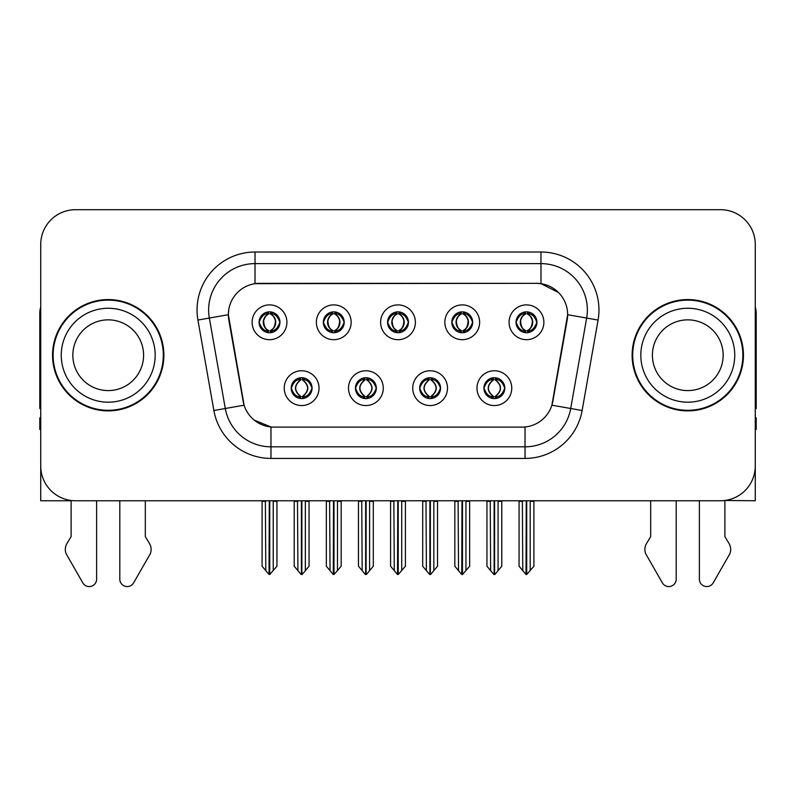 <?xml version="1.0" encoding="UTF-8"?>
<svg xmlns="http://www.w3.org/2000/svg" width="796" height="796" viewBox="0 0 796 796"><rect width="100%" height="100%" fill="white"/><g stroke="black" fill="none" stroke-linecap="round" stroke-linejoin="round"><path stroke-width="1.19" d="M387.562 322.29A10.438 10.438 0 0 0 398 332.728A10.438 10.438 0 0 0 408.438 322.29A10.438 10.438 0 0 0 398 311.853A10.438 10.438 0 0 0 387.562 322.29L387.662 322.29C389.821 328.121 392.527 330.927 395.791 330.718L395.085 332.31M380.607 322.29A17.393 17.393 0 0 0 398 339.683A17.393 17.393 0 0 0 415.393 322.29A17.393 17.393 0 0 0 398 304.898A17.393 17.393 0 0 0 380.607 322.29M419.681 388.15A10.438 10.438 0 0 0 430.119 398.587A10.438 10.438 0 0 0 440.556 388.15A10.438 10.438 0 0 0 430.119 377.722A10.438 10.438 0 0 0 419.681 388.15L419.781 388.15C421.761 393.771 424.467 396.587 427.92 396.587L429.153 396.587C422.248 390.965 422.248 385.344 429.153 379.722L427.92 379.722C424.537 379.652 421.82 382.468 419.781 388.15M412.726 388.15A17.393 17.393 0 0 0 430.119 405.552A17.393 17.393 0 0 0 447.511 388.15A17.393 17.393 0 0 0 430.119 370.757A17.393 17.393 0 0 0 412.726 388.15M451.81 322.29A10.438 10.438 0 0 0 462.237 332.728A10.438 10.438 0 0 0 472.675 322.29A10.438 10.438 0 0 0 462.237 311.853A10.438 10.438 0 0 0 451.81 322.29L451.899 322.29C454.068 328.121 456.775 330.927 460.028 330.718L459.322 332.31M444.845 322.29A17.393 17.393 0 0 0 462.237 339.683A17.393 17.393 0 0 0 479.64 322.29A17.393 17.393 0 0 0 462.237 304.898A17.393 17.393 0 0 0 444.845 322.29M516.047 322.29A10.438 10.438 0 0 0 526.484 332.728A10.438 10.438 0 0 0 536.922 322.29A10.438 10.438 0 0 0 526.484 311.853A10.438 10.438 0 0 0 516.047 322.29L516.146 322.29C518.305 328.121 521.012 330.927 524.275 330.718L523.569 332.31M509.092 322.29A17.393 17.393 0 0 0 526.484 339.683A17.393 17.393 0 0 0 543.877 322.29A17.393 17.393 0 0 0 526.484 304.898A17.393 17.393 0 0 0 509.092 322.29M323.325 322.29A10.438 10.438 0 0 0 333.763 332.728A10.438 10.438 0 0 0 344.19 322.29A10.438 10.438 0 0 0 333.763 311.853A10.438 10.438 0 0 0 323.325 322.29L323.415 322.29C325.584 328.121 328.29 330.927 331.554 330.718L330.837 332.31M316.36 322.29A17.393 17.393 0 0 0 333.763 339.683A17.393 17.393 0 0 0 351.155 322.29A17.393 17.393 0 0 0 333.763 304.898A17.393 17.393 0 0 0 316.36 322.29M259.078 322.29A10.438 10.438 0 0 0 269.516 332.728A10.438 10.438 0 0 0 279.953 322.29A10.438 10.438 0 0 0 269.516 311.853A10.438 10.438 0 0 0 259.078 322.29L259.178 322.29C261.337 328.121 264.043 330.927 267.307 330.718L266.6 332.31M252.123 322.29A17.393 17.393 0 0 0 269.516 339.683A17.393 17.393 0 0 0 286.908 322.29A17.393 17.393 0 0 0 269.516 304.898A17.393 17.393 0 0 0 252.123 322.29M291.197 388.15A10.438 10.438 0 0 0 301.634 398.587A10.438 10.438 0 0 0 312.072 388.15A10.438 10.438 0 0 0 301.634 377.722A10.438 10.438 0 0 0 291.197 388.15L291.296 388.15C293.276 393.771 295.983 396.587 299.435 396.587L300.669 396.587C293.764 390.965 293.764 385.344 300.669 379.722L299.435 379.722C296.052 379.652 293.336 382.468 291.296 388.15M284.242 388.15A17.393 17.393 0 0 0 301.634 405.552A17.393 17.393 0 0 0 319.027 388.15A17.393 17.393 0 0 0 301.634 370.757A17.393 17.393 0 0 0 284.242 388.15M355.444 388.15A10.438 10.438 0 0 0 365.881 398.587A10.438 10.438 0 0 0 376.319 388.15A10.438 10.438 0 0 0 365.881 377.722A10.438 10.438 0 0 0 355.444 388.15L355.543 388.15C357.513 393.771 360.23 396.587 363.673 396.587L364.906 396.587C358.001 390.965 358.001 385.344 364.906 379.722L363.673 379.722C360.29 379.652 357.583 382.468 355.543 388.15M348.489 388.15A17.393 17.393 0 0 0 365.881 405.552A17.393 17.393 0 0 0 383.274 388.15A17.393 17.393 0 0 0 365.881 370.757A17.393 17.393 0 0 0 348.489 388.15M483.928 388.15A10.438 10.438 0 0 0 494.366 398.587A10.438 10.438 0 0 0 504.803 388.15A10.438 10.438 0 0 0 494.366 377.722A10.438 10.438 0 0 0 483.928 388.15L484.018 388.15C485.998 393.771 488.714 396.587 492.157 396.587L493.391 396.587C486.485 390.965 486.485 385.344 493.391 379.722L492.157 379.722C488.774 379.652 486.058 382.468 484.018 388.15M476.973 388.15A17.393 17.393 0 0 0 494.366 405.552A17.393 17.393 0 0 0 511.758 388.15A17.393 17.393 0 0 0 494.366 370.757A17.393 17.393 0 0 0 476.973 388.15M228.352 314.639A31.313 31.313 0 0 0 228.83 320.072L243.138 401.244A31.313 31.313 0 0 0 273.973 427.114L522.027 427.114A31.313 31.313 0 0 0 552.862 401.244L567.17 320.072A31.313 31.313 0 0 0 536.345 283.326L259.655 283.326A31.313 31.313 0 0 0 228.352 314.639L228.701 309.992M724.887 500.475L755.275 500.754L755.275 244.481A34.785 34.785 0 0 0 720.48 209.696L75.52 209.696A34.785 34.785 0 0 0 40.725 244.481L40.725 500.754L71.113 500.754L71.113 536.643L66.993 543.449A11.592 11.592 0 0 0 66.148 553.777L82.804 582.861A7.403 7.403 0 0 0 96.624 579.16L96.624 500.754L119.808 500.754L119.808 579.16A7.403 7.403 0 0 0 133.629 582.861L150.285 553.777A11.592 11.592 0 0 0 149.439 543.449L145.32 536.643L145.32 500.754M650.68 500.754L650.68 536.643L646.561 543.449A11.592 11.592 0 0 0 645.715 553.777L662.372 582.861A7.403 7.403 0 0 0 676.192 579.16L676.192 500.754L699.376 500.754L699.376 579.16A7.403 7.403 0 0 0 713.196 582.861L729.852 553.777A11.592 11.592 0 0 0 729.007 543.449L724.887 536.643L724.887 500.754M52.556 355.225A55.66 55.66 0 0 0 108.216 410.885A55.66 55.66 0 0 0 163.876 355.225A55.66 55.66 0 0 0 108.216 299.565A55.66 55.66 0 0 0 52.556 355.225M632.123 355.225A55.66 55.66 0 0 0 687.784 410.885A55.66 55.66 0 0 0 743.444 355.225A55.66 55.66 0 0 0 687.784 299.565A55.66 55.66 0 0 0 632.123 355.225M255.019 252.014L540.982 252.014A57.979 57.979 0 0 1 598.075 320.062L582.125 410.517A57.979 57.979 0 0 1 525.032 458.426L270.968 458.426A57.979 57.979 0 0 1 213.875 410.517L197.925 320.062A57.979 57.979 0 0 1 255.019 252.014L255.019 263.615L540.982 263.615A46.387 46.387 0 0 1 586.662 318.052L570.712 408.497A46.387 46.387 0 0 1 525.032 446.825L270.968 446.825A46.387 46.387 0 0 1 225.288 408.497L209.338 318.052A46.387 46.387 0 0 1 255.019 263.615L255.019 283.675L536.345 283.326L540.982 283.675L558.474 292.49M522.027 427.114L273.973 427.114M270.968 458.426L270.968 426.974L254.262 420.129M598.075 320.062L567.648 314.699L551.897 405.184L582.125 410.517M213.875 410.517L244.103 405.184L228.352 314.699L209.338 318.052A46.387 46.387 0 0 1 208.642 309.992M552.862 401.244L552.673 402.229M243.327 402.229L243.138 401.244M720.48 209.696L75.52 209.696M40.725 244.481L40.725 465.959A34.785 34.785 0 0 0 75.52 500.754L720.48 500.754A34.785 34.785 0 0 0 755.275 465.959L755.275 244.481M496.157 398.438L495.331 396.587L496.565 396.587C499.948 396.657 502.664 393.841 504.704 388.14C502.714 382.528 499.997 379.722 496.565 379.722L497.281 378.13M496.157 377.871L495.331 379.722L496.565 379.722M493.739 396.587L493.739 396.587C486.655 390.965 486.655 385.344 493.739 379.722L493.739 379.722M495.331 379.722L495.331 379.722C502.236 385.344 502.236 390.965 495.331 396.587L494.993 396.587C502.077 390.965 502.077 385.344 494.993 379.722M490.227 500.754L490.654 570.642L493.888 574.503L494.833 574.503L501.788 566.225L501.788 501.331L498.077 501.331L498.077 570.642M494.595 500.754L494.595 574.503M498.505 500.754L498.077 501.331M501.788 500.754L501.788 501.331M494.127 574.503L494.127 500.754M486.943 500.754L486.943 566.225L490.654 570.642M490.654 501.331L486.943 501.331M522.345 500.754L522.773 570.642L526.007 574.503L526.255 500.754M526.713 500.754L526.713 574.503L533.907 566.225L533.907 501.331L530.196 501.331L530.624 500.754M519.062 500.754L519.062 566.225L522.773 570.642M522.773 501.331L519.062 501.331M530.196 570.642L530.196 501.331M533.907 500.754L533.907 501.331M524.683 332.569L525.509 330.718L524.275 330.718M524.683 312.012L525.509 313.863L524.275 313.863C520.912 313.803 518.206 316.609 516.146 322.29M536.922 322.29L536.822 322.29C534.812 316.679 532.106 313.863 528.693 313.863L527.459 313.863C530.773 315.634 532.524 318.44 532.723 322.29C532.524 326.131 530.773 328.947 527.459 330.718L528.693 330.718L529.4 332.31M536.822 322.29C534.733 328.012 532.027 330.828 528.693 330.718M525.509 330.718L525.857 330.718C522.455 328.947 520.654 326.131 520.455 322.29C520.654 318.44 522.455 315.634 525.857 313.863C523.39 314.858 521.639 317.146 520.604 320.718C520.892 326.36 522.644 329.683 525.857 330.718L525.509 330.718C522.196 328.947 520.445 326.131 520.246 322.29C520.445 318.44 522.196 315.634 525.509 313.863L525.509 313.863M527.111 330.718C530.514 328.947 532.315 326.131 532.514 322.29C532.315 318.44 530.514 315.634 527.111 313.863L527.111 313.863C529.579 314.858 531.33 317.146 532.365 320.718C532.076 326.36 530.325 329.683 527.101 330.718L527.977 332.619M431.92 398.438L431.094 396.587L432.327 396.587C435.71 396.657 438.427 393.841 440.457 388.14C438.467 382.528 435.76 379.722 432.327 379.722L433.034 378.13M431.92 377.871L431.094 379.722L432.327 379.722M429.492 396.587L429.492 396.587C422.169 390.965 422.169 385.344 429.502 379.722C422.407 385.344 422.407 390.965 429.492 396.587L428.636 398.488M429.153 379.722L428.328 377.871M431.094 379.722L431.094 379.722C437.999 385.344 437.999 390.965 431.094 396.587L430.745 396.587C437.83 390.965 437.83 385.344 430.745 379.722L431.611 377.821M431.094 396.587L430.745 396.587C438.079 390.965 438.079 385.344 430.736 379.722M425.979 500.754L426.407 570.642L429.641 574.503L430.596 574.503L437.541 566.225L437.541 501.331L433.83 501.331L433.83 570.642M430.357 500.754L430.357 574.503M434.258 500.754L433.83 501.331M437.541 500.754L437.541 501.331M429.89 574.503L429.89 500.754M422.696 500.754L422.696 566.225L426.407 570.642M426.407 501.331L422.696 501.331M367.672 398.438L366.847 396.587L368.08 396.587C371.473 396.657 374.18 393.841 376.219 388.14C374.229 382.528 371.523 379.722 368.08 379.722L368.797 378.13M367.672 377.871L366.847 379.722L368.08 379.722M365.255 396.587L365.255 396.587C357.921 390.965 357.921 385.344 365.264 379.722C358.17 385.344 358.17 390.965 365.255 396.587L364.389 398.488M364.906 379.722L364.08 377.871M366.847 379.722L366.847 379.722C373.752 385.344 373.752 390.965 366.847 396.587L366.508 396.587C373.593 390.965 373.593 385.344 366.508 379.722L367.364 377.821M366.847 396.587L366.508 396.587C373.831 390.965 373.831 385.344 366.498 379.722M361.742 500.754L362.17 570.642L365.404 574.503L366.359 574.503L373.304 566.225L373.304 501.331L369.593 501.331L369.593 570.642M366.11 500.754L366.11 574.503M370.021 500.754L369.593 501.331M373.304 500.754L373.304 501.331M365.643 574.503L365.643 500.754M358.459 500.754L358.459 566.225L362.17 570.642M362.17 501.331L358.459 501.331M303.435 398.438L302.609 396.587L303.843 396.587C307.226 396.657 309.942 393.841 311.982 388.14C309.992 382.528 307.276 379.722 303.843 379.722L304.55 378.13M303.435 377.871L302.609 379.722L303.843 379.722M301.007 396.587L301.007 396.587C293.923 390.965 293.923 385.344 301.007 379.722L301.007 379.722M302.609 379.722L302.609 379.722C309.515 385.344 309.515 390.965 302.609 396.587L302.261 396.587C309.345 390.965 309.345 385.344 302.261 379.722M297.495 500.754L297.923 570.642L301.167 574.503L302.112 574.503L309.057 566.225L309.057 501.331L305.346 501.331L305.346 570.642M301.873 500.754L301.873 574.503M305.773 500.754L305.346 501.331M309.057 500.754L309.057 501.331M301.405 574.503L301.405 500.754M294.212 500.754L294.212 566.225L297.923 570.642M297.923 501.331L294.212 501.331M458.098 500.754L458.536 570.642L461.77 574.503L462.008 500.754M462.476 500.754L462.476 574.503L469.66 566.225L469.66 501.331L465.949 501.331L466.386 500.754M454.824 500.754L454.824 566.225L458.536 570.642M458.536 501.331L454.824 501.331M465.949 570.642L465.949 501.331M469.66 500.754L469.66 501.331M460.446 332.569L461.272 330.718L460.028 330.718M460.446 312.012L461.272 313.863L460.028 313.863C456.675 313.803 453.959 316.609 451.899 322.29M472.675 322.29L472.585 322.29C470.575 316.679 467.859 313.863 464.446 313.863L463.212 313.863C466.526 315.634 468.287 318.44 468.476 322.29C468.287 326.131 466.526 328.947 463.212 330.718L464.446 330.718L465.163 332.31M472.585 322.29C470.496 328.012 467.779 330.828 464.446 330.718M461.272 330.718L461.61 330.718C458.207 328.947 456.416 326.131 456.207 322.29C456.416 318.44 458.207 315.634 461.61 313.863C459.143 314.858 457.392 317.146 456.367 320.718C456.655 326.36 458.406 329.683 461.62 330.718L461.272 330.718C457.959 328.947 456.198 326.131 456.009 322.29C456.198 318.44 457.959 315.634 461.272 313.863L461.272 313.863M462.874 330.718C466.267 328.947 468.068 326.131 468.267 322.29C468.068 318.44 466.267 315.634 462.874 313.863L462.874 313.863C465.332 314.858 467.093 317.146 468.118 320.718C467.829 326.36 466.078 329.683 462.864 330.718L463.73 332.619M393.861 500.754L394.289 570.642L397.522 574.503L397.771 500.754M398.229 500.754L398.229 574.503L405.423 566.225L405.423 501.331L401.711 501.331L402.139 500.754M390.577 500.754L390.577 566.225L394.289 570.642M394.289 501.331L390.577 501.331M401.711 570.642L401.711 501.331M405.423 500.754L405.423 501.331M396.199 332.569L397.025 330.718L395.791 330.718M396.199 312.012L397.025 313.863L395.791 313.863C392.428 313.803 389.722 316.609 387.662 322.29M408.438 322.29L408.338 322.29C406.328 316.679 403.622 313.863 400.209 313.863L398.975 313.863C402.288 315.634 404.04 318.44 404.239 322.29C404.04 326.131 402.288 328.947 398.975 330.718L400.209 330.718L400.915 332.31M408.338 322.29C406.249 328.012 403.542 330.828 400.209 330.718M397.025 313.863C393.712 315.634 391.96 318.44 391.761 322.29C391.96 326.131 393.712 328.947 397.025 330.718L397.373 330.718C393.97 328.947 392.169 326.131 391.97 322.29C392.169 318.44 393.97 315.634 397.373 313.863L397.373 313.863M398.627 313.863L398.627 313.863C402.03 315.634 403.831 318.44 404.03 322.29C403.831 326.131 402.03 328.947 398.627 330.718L398.627 330.718M329.614 500.754L330.051 570.642L333.285 574.503L333.524 500.754M333.992 500.754L333.992 574.503L341.176 566.225L341.176 501.331L337.464 501.331L337.902 500.754M326.34 500.754L326.34 566.225L330.051 570.642M330.051 501.331L326.34 501.331M337.464 570.642L337.464 501.331M341.176 500.754L341.176 501.331M331.962 332.569L332.788 330.718L331.554 330.718M331.962 312.012L332.788 313.863L331.554 313.863C328.191 313.803 325.474 316.609 323.415 322.29M344.19 322.29L344.101 322.29C342.091 316.679 339.375 313.863 335.972 313.863L334.728 313.863C338.041 315.634 339.802 318.44 339.991 322.29C339.802 326.131 338.041 328.947 334.728 330.718L335.972 330.718L336.678 332.31M344.101 322.29C342.011 328.012 339.295 330.828 335.972 330.718M332.788 330.718L333.126 330.718C329.733 328.947 327.932 326.131 327.733 322.29C327.932 318.44 329.733 315.634 333.126 313.863C330.668 314.858 328.907 317.146 327.882 320.718C328.171 326.36 329.922 329.683 333.136 330.718L332.788 330.718C329.474 328.947 327.713 326.131 327.524 322.29C327.713 318.44 329.474 315.634 332.788 313.863L332.788 313.863M334.39 330.718C337.793 328.947 339.584 326.131 339.793 322.29C339.584 318.44 337.793 315.634 334.39 313.863L334.39 313.863C336.857 314.858 338.608 317.146 339.633 320.718C339.345 326.36 337.594 329.683 334.38 330.718L335.245 332.619M265.376 500.754L265.804 570.642L269.038 574.503L269.287 500.754M269.745 500.754L269.745 574.503L276.938 566.225L276.938 501.331L273.227 501.331L273.655 500.754M262.093 500.754L262.093 566.225L265.804 570.642M265.804 501.331L262.093 501.331M273.227 570.642L273.227 501.331M276.938 500.754L276.938 501.331M267.715 332.569L268.541 330.718L267.307 330.718M267.715 312.012L268.541 313.863L267.307 313.863C263.944 313.803 261.237 316.609 259.178 322.29M279.953 322.29L279.854 322.29C277.844 316.679 275.137 313.863 271.725 313.863L270.491 313.863C273.804 315.634 275.555 318.44 275.754 322.29C275.555 326.131 273.804 328.947 270.491 330.718L271.725 330.718L272.431 332.31M279.854 322.29C277.764 328.012 275.058 330.828 271.725 330.718M268.541 330.718L268.889 330.718C265.486 328.947 263.685 326.131 263.486 322.29C263.685 318.44 265.486 315.634 268.889 313.863C266.421 314.858 264.67 317.146 263.635 320.718C263.924 326.36 265.675 329.683 268.899 330.718L268.541 330.718C265.227 328.947 263.476 326.131 263.277 322.29C263.476 318.44 265.227 315.634 268.541 313.863L268.541 313.863M270.142 330.718C273.545 328.947 275.346 326.131 275.545 322.29C275.346 318.44 273.545 315.634 270.142 313.863L270.142 313.863C272.61 314.858 274.361 317.146 275.396 320.718C275.108 326.36 273.356 329.683 270.142 330.718L271.008 332.619M40.725 306.977A23.193 23.193 0 0 0 39.8 313.475L39.8 408.567A23.193 23.193 0 0 1 40.725 408.507M40.725 429.432L39.8 429.432L39.8 417.84L40.725 417.84M755.275 306.977A23.193 23.193 0 0 1 756.2 313.475L756.2 408.567A23.193 23.193 0 0 0 755.275 408.507M755.275 417.84L756.2 417.84L756.2 429.432L755.275 429.432M143.588 355.225A35.372 35.372 0 0 0 108.216 319.853A35.372 35.372 0 0 0 72.844 355.225A35.372 35.372 0 0 0 108.216 390.587A35.372 35.372 0 0 0 143.588 355.225A35.372 35.372 0 0 1 108.216 390.587A35.372 35.372 0 0 1 72.844 355.225M53.133 355.225A55.083 55.083 0 0 1 108.216 300.142A55.083 55.083 0 0 1 163.299 355.225A55.083 55.083 0 0 1 108.216 410.298A55.083 55.083 0 0 1 53.133 355.225M723.156 355.225A35.372 35.372 0 0 0 687.784 319.853A35.372 35.372 0 0 0 652.412 355.225A35.372 35.372 0 0 0 687.784 390.587A35.372 35.372 0 0 0 723.156 355.225A35.372 35.372 0 0 1 687.784 390.587A35.372 35.372 0 0 1 652.412 355.225M632.701 355.225A55.083 55.083 0 0 1 687.784 300.142A55.083 55.083 0 0 1 742.867 355.225A55.083 55.083 0 0 1 687.784 410.298A55.083 55.083 0 0 1 632.701 355.225M540.982 252.014L540.982 283.675M525.032 426.974L525.032 458.426M197.925 320.062L209.338 318.052M492.157 396.587L491.45 398.179M492.565 398.438L493.391 396.587M492.157 379.722L491.45 378.13M492.565 377.871L493.391 379.722M496.565 396.587L497.281 398.179M524.275 313.863L523.569 312.271M528.693 313.863L529.4 312.271M528.285 312.012L527.459 313.863M528.285 332.569L527.459 330.718M427.92 396.587L427.203 398.179M428.328 398.438L429.153 396.587M427.92 379.722L427.203 378.13M432.327 396.587L433.034 398.179M363.673 396.587L362.966 398.179M364.08 398.438L364.906 396.587M363.673 379.722L362.966 378.13M368.08 396.587L368.797 398.179M299.435 396.587L298.719 398.179M299.843 398.438L300.669 396.587M299.435 379.722L298.719 378.13M299.843 377.871L300.669 379.722M303.843 396.587L304.55 398.179M460.028 313.863L459.322 312.271M464.446 313.863L465.163 312.271M464.038 312.012L463.212 313.863M464.038 332.569L463.212 330.718M395.791 313.863L395.085 312.271M400.209 313.863L400.915 312.271M399.801 312.012L398.975 313.863M399.801 332.569L398.975 330.718M331.554 313.863L330.837 312.271M335.972 313.863L336.678 312.271M335.554 312.012L334.728 313.863M335.554 332.569L334.728 330.718M267.307 313.863L266.6 312.271M271.725 313.863L272.431 312.271M271.317 312.012L270.491 313.863M271.317 332.569L270.491 330.718M61.252 355.225A46.964 46.964 0 0 1 108.216 308.261A46.964 46.964 0 0 1 155.18 355.225A46.964 46.964 0 0 1 108.216 402.189A46.964 46.964 0 0 1 61.252 355.225M640.82 355.225A46.964 46.964 0 0 1 687.784 308.261A46.964 46.964 0 0 1 734.748 355.225A46.964 46.964 0 0 1 687.784 402.189A46.964 46.964 0 0 1 640.82 355.225M492.873 398.488L493.749 396.587C486.406 390.965 486.406 385.344 493.749 379.722L492.873 377.821M495.848 377.821L494.983 379.722C502.316 385.344 502.316 390.965 494.983 396.587L495.848 398.488M524.992 332.619L525.857 330.718M524.992 311.962L525.857 313.863M527.977 311.962L527.101 313.863M428.636 377.821L429.502 379.722M431.611 398.488L430.736 396.587M364.389 377.821L365.264 379.722M367.364 398.488L366.498 396.587M300.152 398.488L301.017 396.587C293.684 390.965 293.684 385.344 301.017 379.722L300.152 377.821M303.127 377.821L302.251 379.722C309.594 385.344 309.594 390.965 302.251 396.587L303.127 398.488M460.755 332.619L461.62 330.718M460.755 311.962L461.62 313.863M463.73 311.962L462.864 313.863M396.507 332.619L397.383 330.718C394.159 329.683 392.408 326.36 392.12 320.718C393.154 317.146 394.906 314.858 397.383 313.863L396.507 311.962M399.493 311.962L398.617 313.863C401.094 314.858 402.846 317.146 403.88 320.718C403.592 326.36 401.841 329.683 398.617 330.718L399.493 332.619M332.27 332.619L333.136 330.718M332.27 311.962L333.136 313.863M335.245 311.962L334.38 313.863M268.023 332.619L268.899 330.718M268.023 311.962L268.899 313.863M271.008 311.962L270.142 313.863"/></g></svg>
